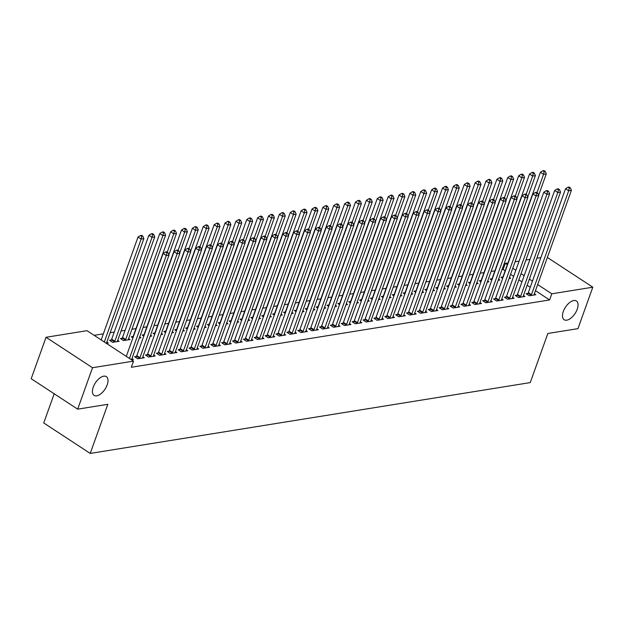 <?xml version="1.0" encoding="UTF-8"?>
<svg xmlns="http://www.w3.org/2000/svg" width="624" height="624" viewBox="0 0 624 624"><rect width="100%" height="100%" fill="white"/><g stroke="black" fill="none" stroke-linecap="round" stroke-linejoin="round"><path stroke-width="0.94" d="M563.308 311.47A11.201 5.749 -56.8 0 1 576.404 300.979A11.201 5.749 -56.8 0 1 577.223 309.231A11.201 5.749 -56.8 0 1 564.127 319.722A11.201 5.749 -56.8 0 1 563.308 311.47M93.249 387.13A11.201 5.749 -56.8 0 1 106.353 376.639A11.201 5.749 -56.8 0 1 107.172 384.891A11.201 5.749 -56.8 0 1 94.076 395.382A11.201 5.749 -56.8 0 1 93.249 387.13M505.128 270.808L503.123 269.49L502 269.677M494.879 270.824L491.119 271.424M484.006 272.571L480.246 273.179M473.125 274.318L469.373 274.927M462.251 276.073L458.492 276.674M451.378 277.82L447.619 278.429M440.497 279.575L436.745 280.176M429.624 281.323L425.864 281.931M418.751 283.078L414.991 283.678M407.87 284.825L404.118 285.433M396.997 286.572L393.237 287.18M386.123 288.327L382.364 288.928M375.242 290.074L371.491 290.683M364.369 291.829L360.61 292.43M353.496 293.576L349.736 294.185M342.615 295.331L338.863 295.932M331.742 297.079L327.982 297.687M320.869 298.834L317.109 299.434M309.988 300.581L306.236 301.181M299.114 302.328L295.355 302.936M288.241 304.083L284.482 304.684M277.36 305.83L273.608 306.439M266.487 307.585L262.727 308.186M255.614 309.332L251.854 309.941M244.733 311.087L240.981 311.688M233.86 312.835L230.1 313.443M222.986 314.582L219.227 315.19M212.105 316.337L208.354 316.937M201.232 318.084L197.473 318.692M190.359 319.839L186.599 320.44M179.478 321.586L175.726 322.195M168.605 323.341L164.845 323.942M157.732 325.088L153.972 325.697M146.851 326.836L143.099 327.444M135.977 328.591L131.937 329.238M125.104 330.338L121.056 330.993M114.223 332.093L110.183 332.74M103.35 333.84L94.123 335.322M503.123 269.49L505.323 263.359L507.952 262.93M515.073 261.784L519.113 261.136M525.946 260.036L529.987 259.381M536.819 258.281L540.868 257.634M54.194 393.783L43.742 422.971L90.223 453.422L530.252 382.59L547.841 333.481L577.964 328.637L592.8 287.204L551.795 293.803L537.67 284.544M90.223 453.422L107.804 404.313L77.68 409.157L31.2 378.713L46.036 337.28L87.04 330.681L133.513 361.124L92.516 367.723L46.036 337.28M491.915 278.733L490.152 279.014L491.821 280.106M498.584 279.209L499.816 280.02L498.202 280.277M517.039 295.183L515.276 295.472L518.419 297.523L524.94 296.478L523.489 295.526M470.161 282.227L468.398 282.516L470.067 283.608M476.83 282.711L478.07 283.522L476.447 283.78M495.284 298.685L493.522 298.974L496.665 301.025L503.186 299.98L501.735 299.029M448.406 285.73L446.651 286.018L448.321 287.11M455.075 286.213L456.316 287.024L454.693 287.282M473.53 302.188L471.775 302.468L474.911 304.528L481.439 303.475L479.989 302.523M426.66 289.232L424.897 289.513L426.566 290.612M433.329 289.715L434.561 290.527L432.947 290.784M451.784 305.69L450.021 305.971L453.164 308.03L459.685 306.977L458.234 306.025M404.906 292.734L403.143 293.015L404.812 294.115M411.575 293.218L412.815 294.021L411.193 294.286M430.03 309.192L428.267 309.473L431.41 311.532L437.931 310.479L436.48 309.527M383.152 296.236L381.397 296.517L383.066 297.609M389.821 296.72L391.061 297.523L389.438 297.788M408.275 312.694L406.52 312.975L409.656 315.034L416.185 313.981L414.734 313.03M361.405 299.738L359.642 300.019L361.312 301.111M368.074 300.214L369.307 301.025L367.692 301.291M386.529 316.196L384.766 316.477L387.91 318.536L394.43 317.483L392.98 316.532M339.651 303.241L337.888 303.521L339.557 304.613M346.32 303.716L347.56 304.528L345.938 304.785M364.775 319.691L363.012 319.979L366.155 322.031L372.676 320.986L371.225 320.034M317.897 306.735L316.142 307.024L317.811 308.116M324.566 307.219L325.806 308.03L324.184 308.287M343.021 323.193L341.266 323.482L344.401 325.533L350.93 324.488L349.479 323.536M296.15 310.237L294.388 310.526L296.057 311.618M302.819 310.721L304.052 311.532L302.437 311.789M321.274 326.695L319.511 326.976L322.655 329.035L329.176 327.99L327.725 327.038M274.396 313.739L272.633 314.028L274.303 315.12M281.065 314.223L282.305 315.034L280.683 315.292M299.52 330.197L297.757 330.478L300.901 332.537L307.421 331.484L305.971 330.533M252.642 317.242L250.887 317.522L252.556 318.622M259.311 317.725L260.551 318.529L258.929 318.794M277.766 333.7L276.011 333.98L279.146 336.04L285.675 334.987L284.224 334.035M230.896 320.744L229.133 321.025L230.802 322.124M237.565 321.227L238.797 322.031L237.182 322.296M256.019 337.202L254.257 337.483L257.4 339.542L263.921 338.489L262.47 337.537M209.141 324.246L207.379 324.527L209.048 325.619M215.81 324.722L217.051 325.533L215.428 325.798M234.265 340.704L232.502 340.985L235.646 343.044L242.167 341.991L240.716 341.039M187.387 327.748L185.632 328.029L187.301 329.121M194.056 328.224L195.296 329.035L193.674 329.293M212.511 344.198L210.756 344.487L213.892 346.538L220.42 345.493L218.969 344.542M165.641 331.25L163.878 331.531L165.547 332.623M172.31 331.726L173.542 332.537L171.928 332.795M190.765 347.701L189.002 347.989L192.145 350.041L198.666 348.995L197.215 348.044M143.887 334.745L142.124 335.033L143.793 336.125M150.556 335.228L151.796 336.04L150.173 336.297M169.01 351.203L167.248 351.484L170.391 353.543L176.912 352.498L175.461 351.546M122.132 338.247L120.377 338.536L123.513 340.587L130.042 339.542L128.591 338.59M147.256 354.705L145.501 354.986L148.637 357.045L155.165 355.992L153.715 355.04M106.837 342.085L108.287 343.036L106.376 343.348M131.5 359.806L133.411 359.494L131.96 358.543M133.513 361.124L131.321 367.263L549.604 299.941L535.47 290.683M530.252 287.266L527.171 285.246M521.953 281.83L518.864 279.809M513.653 276.393L510.565 274.365M136.383 356.452L134.62 356.741L137.764 358.8L144.284 357.747L142.834 356.795M111.259 340.002L109.496 340.283L112.64 342.342L119.168 341.289L117.71 340.337M158.137 352.958L156.374 353.239L159.518 355.298L166.039 354.245L164.588 353.293M133.013 336.5L131.251 336.781L132.92 337.873M139.682 336.976L140.915 337.787L139.3 338.052M179.884 349.456L178.129 349.736L181.264 351.796L187.793 350.743L186.342 349.791M154.76 332.998L153.005 333.278L154.674 334.378M161.429 333.481L162.669 334.285L161.047 334.55M201.638 345.953L199.875 346.234L203.018 348.293L209.539 347.24L208.088 346.289M176.514 329.495L174.751 329.776L176.42 330.876M183.183 329.979L184.423 330.782L182.801 331.048M223.392 342.451L221.629 342.732L224.773 344.791L231.293 343.738L229.843 342.787M198.268 325.993L196.505 326.282L198.175 327.374M204.937 326.477L206.17 327.288L204.555 327.545M245.138 338.949L243.383 339.23L246.519 341.289L253.048 340.244L251.597 339.292M220.015 322.491L218.26 322.78L219.929 323.872M226.684 322.975L227.924 323.786L226.301 324.043M266.893 335.447L265.13 335.735L268.273 337.787L274.794 336.742L273.343 335.79M241.769 318.989L240.006 319.277L241.675 320.369M248.438 319.472L249.678 320.284L248.056 320.541M288.647 331.945L286.884 332.233L290.027 334.285L296.548 333.239L295.097 332.288M263.523 315.494L261.76 315.775L263.429 316.867M270.192 315.97L271.424 316.781L269.81 317.039M310.393 328.45L308.638 328.731L311.774 330.79L318.302 329.737L316.852 328.786M285.269 311.992L283.514 312.273L285.184 313.365M291.938 312.468L293.179 313.279L291.556 313.544M332.147 324.948L330.385 325.229L333.528 327.288L340.049 326.235L338.598 325.283M307.024 308.49L305.261 308.771L306.93 309.863M313.693 308.974L314.933 309.777L313.31 310.042M353.902 321.446L352.139 321.727L355.282 323.786L361.803 322.733L360.352 321.781M328.778 304.988L327.015 305.269L328.684 306.368M335.447 305.471L336.679 306.275L335.065 306.54M375.648 317.944L373.893 318.224L377.029 320.284L383.557 319.231L382.106 318.279M350.524 301.486L348.769 301.766L350.438 302.866M357.193 301.969L358.433 302.78L356.811 303.038M397.402 314.441L395.639 314.722L398.783 316.781L405.304 315.736L403.853 314.777M372.278 297.983L370.516 298.272L372.185 299.364M378.947 298.467L380.188 299.278L378.565 299.536M419.156 310.939L417.394 311.228L420.537 313.279L427.058 312.234L425.607 311.282M394.033 294.481L392.27 294.77L393.939 295.862M400.702 294.965L401.934 295.776L400.319 296.033M440.903 307.437L439.148 307.726L442.283 309.777L448.812 308.732L447.361 307.78M415.779 290.987L414.024 291.268L415.693 292.36M422.448 291.463L423.688 292.274L422.066 292.531M462.657 303.943L460.894 304.223L464.038 306.283L470.558 305.23L469.108 304.278M437.533 287.485L435.77 287.765L437.44 288.857M444.202 287.96L445.442 288.772L443.82 289.037M484.411 300.44L482.648 300.721L485.792 302.78L492.313 301.727L490.862 300.776M459.287 283.982L457.525 284.263L459.194 285.355M465.956 284.466L467.189 285.269L465.574 285.535M506.158 296.938L504.403 297.219L507.538 299.278L514.067 298.225L512.616 297.274M481.034 280.48L479.279 280.761L480.948 281.861M487.703 280.964L488.943 281.767L487.321 282.032M527.912 293.436L526.149 293.717L529.292 295.776L535.813 294.723L534.362 293.771M502.788 276.978L501.025 277.259L502.694 278.359M509.457 277.462L510.697 278.273L509.075 278.53M532.451 281.128L529.37 279.107M524.152 275.691L521.063 273.671M515.845 270.254L512.764 268.234M507.328 264.67L505.323 263.359M547.373 257.447L592.8 287.204M77.68 409.157L92.516 367.723M549.604 299.941L551.795 293.803M129.433 358.449L166.273 255.551L168.995 255.115L131.797 359.003A1.747 0.897 123.2 0 0 131.672 359.564L131.648 359.783M126.29 356.398L163.137 253.492L166.273 255.551L166.865 252.806L167.95 252.634L166.694 251.807L165.61 251.987L166.865 252.806M165.61 251.987L163.137 253.492M168.995 255.115L167.95 252.634M106.532 343.325L106.548 343.106A1.747 0.897 -56.8 0 1 106.673 342.545L143.871 238.657L141.149 239.093L138.013 237.034L101.166 339.94M141.742 236.348L142.826 236.176L141.57 235.349L140.486 235.529L141.742 236.348L141.149 239.093L104.309 341.991M142.826 236.176L143.871 238.657M138.013 237.034L140.486 235.529M139.526 358.511L139.667 358.277A1.747 0.897 123.2 0 0 139.955 357.692L177.154 253.796L179.868 253.36L142.67 357.256A1.747 0.897 123.2 0 0 142.545 357.817L142.529 358.028M135.751 357.482L136.531 356.218A1.747 0.897 123.2 0 0 136.812 355.633L174.01 251.745L177.154 253.796L177.739 251.059L178.823 250.879L177.567 250.06L176.483 250.232L177.739 251.059M176.483 250.232L174.01 251.745M179.868 253.36L178.823 250.879M150.4 356.764L150.54 356.53A1.747 0.897 123.2 0 0 150.829 355.945L188.027 252.049L190.741 251.612L153.543 355.501A1.747 0.897 123.2 0 0 153.418 356.062L153.403 356.281M146.632 355.727L147.404 354.471A1.747 0.897 123.2 0 0 147.685 353.886L184.883 249.99L188.027 252.049L188.612 249.304L189.704 249.132L188.448 248.305L187.356 248.485L188.612 249.304M187.356 248.485L184.883 249.99M190.741 251.612L189.704 249.132M117.406 341.57L117.421 341.359A1.747 0.897 -56.8 0 1 117.546 340.798L154.744 236.902L152.03 237.346L148.886 235.287L111.688 339.175A1.747 0.897 -56.8 0 1 111.407 339.76L110.627 341.024M152.615 234.601L153.699 234.421L152.443 233.602L151.359 233.774L152.615 234.601L152.03 237.346L114.832 341.234A1.747 0.897 -56.8 0 1 114.543 341.819L114.403 342.053M153.699 234.421L154.744 236.902M148.886 235.287L151.359 233.774M128.279 339.823L128.294 339.604A1.747 0.897 -56.8 0 1 128.427 339.05L165.625 235.154L162.903 235.591L159.76 233.532L122.561 337.428A1.747 0.897 -56.8 0 1 122.281 338.013L121.508 339.277M163.488 232.846L164.58 232.674L163.324 231.855L162.232 232.027L163.488 232.846L162.903 235.591L125.705 339.487A1.747 0.897 -56.8 0 1 125.424 340.072L125.276 340.306M164.58 232.674L165.625 235.154M159.76 233.532L162.232 232.027M161.273 355.009L161.421 354.775A1.747 0.897 123.2 0 0 161.702 354.19L198.9 250.302L201.622 249.857L164.424 353.753A1.747 0.897 123.2 0 0 164.299 354.315L164.276 354.526M157.505 353.98L158.278 352.716A1.747 0.897 123.2 0 0 158.566 352.131L195.764 248.243L198.9 250.302L199.493 247.556L200.577 247.377L199.321 246.558L198.237 246.73L199.493 247.556M198.237 246.73L195.764 248.243M201.622 249.857L200.577 247.377M172.154 353.262L172.294 353.028A1.747 0.897 123.2 0 0 172.583 352.443L209.781 248.547L212.495 248.11L175.297 352.006A1.747 0.897 123.2 0 0 175.172 352.56L175.157 352.778M168.379 352.225L169.159 350.969A1.747 0.897 123.2 0 0 169.439 350.384L206.638 246.488L209.781 248.547L210.366 245.801L211.45 245.63L210.194 244.803L209.11 244.982L210.366 245.801M209.11 244.982L206.638 246.488M212.495 248.11L211.45 245.63M168.847 254.771L176.498 233.407L173.776 233.844L170.641 231.785L133.442 335.681A1.747 0.897 -56.8 0 1 133.154 336.266L132.382 337.522M174.369 231.098L175.453 230.927L174.197 230.1L173.113 230.279L174.369 231.098L173.776 233.844L167.224 252.158M175.453 230.927L176.498 233.407M170.641 231.785L173.113 230.279M179.728 253.016L187.372 231.652L184.657 232.089L181.514 230.038L144.316 333.926A1.747 0.897 -56.8 0 1 144.035 334.511L143.255 335.774M185.242 229.351L186.326 229.172L185.071 228.353L183.986 228.524L185.242 229.351L184.657 232.089L178.097 250.403M186.326 229.172L187.372 231.652M181.514 230.038L183.986 228.524M183.027 351.507L183.167 351.273A1.747 0.897 123.2 0 0 183.456 350.688L220.654 246.8L223.369 246.363L186.17 350.251A1.747 0.897 123.2 0 0 186.046 350.813L186.03 351.023M179.26 350.477L180.032 349.222A1.747 0.897 123.2 0 0 180.313 348.629L217.511 244.741L220.654 246.8L221.239 244.054L222.331 243.883L221.075 243.056L219.983 243.227L221.239 244.054M219.983 243.227L217.511 244.741M223.369 246.363L222.331 243.883M190.601 251.269L198.253 229.905L195.53 230.342L192.387 228.283L155.189 332.179A1.747 0.897 -56.8 0 1 154.908 332.764L154.136 334.019M196.115 227.596L197.207 227.425L195.952 226.598L194.86 226.777L196.115 227.596L195.53 230.342L188.971 248.656M197.207 227.425L198.253 229.905M192.387 228.283L194.86 226.777M193.9 349.76L194.048 349.526A1.747 0.897 123.2 0 0 194.329 348.941L231.527 245.045L234.25 244.608L197.051 348.504A1.747 0.897 123.2 0 0 196.927 349.058L196.903 349.276M190.133 348.73L190.905 347.467A1.747 0.897 123.2 0 0 191.194 346.882L228.392 242.993L231.527 245.045L232.12 242.307L233.204 242.128L231.949 241.309L230.864 241.48L232.12 242.307M230.864 241.48L228.392 242.993M234.25 244.608L233.204 242.128M201.474 249.514L209.126 228.15L206.404 228.587L203.268 226.535L166.07 330.424A1.747 0.897 -56.8 0 1 165.781 331.009L165.009 332.272M206.996 225.849L208.081 225.67L206.825 224.851L205.741 225.022L206.996 225.849L206.404 228.587L199.852 246.901M208.081 225.67L209.126 228.15M203.268 226.535L205.741 225.022M204.781 348.013L204.922 347.771A1.747 0.897 123.2 0 0 205.21 347.186L242.408 243.298L245.123 242.861L207.925 346.749A1.747 0.897 123.2 0 0 207.8 347.311L207.784 347.529M201.006 346.975L201.786 345.719A1.747 0.897 123.2 0 0 202.067 345.134L239.265 241.238L242.408 243.298L242.993 240.552L244.078 240.38L242.822 239.554L241.738 239.733L242.993 240.552M241.738 239.733L239.265 241.238M245.123 242.861L244.078 240.38M215.654 346.258L215.795 346.024A1.747 0.897 123.2 0 0 216.083 345.439L253.282 241.543L255.996 241.106L218.798 345.002A1.747 0.897 123.2 0 0 218.673 345.563L218.657 345.774M211.887 345.228L212.659 343.964A1.747 0.897 123.2 0 0 212.94 343.379L250.138 239.491L253.282 241.543L253.867 238.805L254.959 238.625L253.703 237.806L252.611 237.978L253.867 238.805M252.611 237.978L250.138 239.491M255.996 241.106L254.959 238.625M226.528 344.51L226.676 344.276A1.747 0.897 123.2 0 0 226.957 343.684L264.155 239.795L266.877 239.359L229.679 343.247A1.747 0.897 123.2 0 0 229.554 343.808L229.531 344.027M222.76 343.473L223.532 342.217A1.747 0.897 123.2 0 0 223.821 341.632L261.019 237.736L264.155 239.795L264.748 237.05L265.832 236.878L264.576 236.051L263.492 236.231L264.748 237.05M263.492 236.231L261.019 237.736M266.877 239.359L265.832 236.878M237.409 342.755L237.549 342.521A1.747 0.897 123.2 0 0 237.83 341.936L275.036 238.048L277.75 237.604L240.552 341.5A1.747 0.897 123.2 0 0 240.427 342.061L240.412 342.272M233.633 341.726L234.413 340.462A1.747 0.897 123.2 0 0 234.694 339.877L271.892 235.989L275.036 238.048L275.621 235.303L276.705 235.123L275.449 234.304L274.365 234.476L275.621 235.303M274.365 234.476L271.892 235.989M277.75 237.604L276.705 235.123M248.282 341.008L248.422 340.774A1.747 0.897 123.2 0 0 248.711 340.189L285.909 236.293L288.623 235.856L251.425 339.752A1.747 0.897 123.2 0 0 251.3 340.306L251.285 340.525M244.514 339.971L245.287 338.715A1.747 0.897 123.2 0 0 245.567 338.13L282.766 234.234L285.909 236.293L286.494 233.548L287.586 233.376L286.33 232.549L285.238 232.729L286.494 233.548M285.238 232.729L282.766 234.234M288.623 235.856L287.586 233.376M259.155 339.253L259.303 339.019A1.747 0.897 123.2 0 0 259.584 338.434L296.782 234.546L299.504 234.109L262.306 337.997A1.747 0.897 123.2 0 0 262.181 338.559L262.158 338.77M255.388 338.224L256.16 336.968A1.747 0.897 123.2 0 0 256.448 336.375L293.647 232.487L296.782 234.546L297.375 231.8L298.459 231.629L297.203 230.802L296.119 230.974L297.375 231.8M296.119 230.974L293.647 232.487M299.504 234.109L298.459 231.629M270.036 337.506L270.176 337.272A1.747 0.897 123.2 0 0 270.457 336.687L307.663 232.791L310.378 232.354L273.179 336.25A1.747 0.897 123.2 0 0 273.055 336.804L273.039 337.022M266.261 336.476L267.041 335.213A1.747 0.897 123.2 0 0 267.322 334.628L304.52 230.74L307.663 232.791L308.248 230.053L309.332 229.874L308.077 229.055L306.992 229.226L308.248 230.053M306.992 229.226L304.52 230.74M310.378 232.354L309.332 229.874M280.909 335.759L281.05 335.517A1.747 0.897 123.2 0 0 281.338 334.932L318.536 231.044L321.251 230.607L284.053 334.495A1.747 0.897 123.2 0 0 283.928 335.057L283.912 335.275M277.142 334.721L277.914 333.466A1.747 0.897 123.2 0 0 278.195 332.881L315.393 228.985L318.536 231.044L319.121 228.298L320.213 228.127L318.958 227.3L317.866 227.479L319.121 228.298M317.866 227.479L315.393 228.985M321.251 230.607L320.213 228.127M291.782 334.004L291.931 333.77A1.747 0.897 123.2 0 0 292.211 333.185L329.41 229.289L332.132 228.852L294.934 332.748A1.747 0.897 123.2 0 0 294.809 333.31L294.785 333.52M288.015 332.974L288.787 331.711A1.747 0.897 123.2 0 0 289.076 331.126L326.274 227.237L329.41 229.289L330.002 226.551L331.087 226.372L329.831 225.553L328.747 225.724L330.002 226.551M328.747 225.724L326.274 227.237M332.132 228.852L331.087 226.372M212.355 247.767L219.999 226.403L217.285 226.84L214.141 224.78L176.943 328.676A1.747 0.897 -56.8 0 1 176.662 329.261L175.882 330.517M217.87 224.094L218.954 223.922L217.698 223.096L216.614 223.275L217.87 224.094L217.285 226.84L210.725 245.154M218.954 223.922L219.999 226.403M214.141 224.78L216.614 223.275M223.228 246.012L230.88 224.648L228.158 225.092L225.014 223.033L187.816 326.921A1.747 0.897 -56.8 0 1 187.535 327.506L186.763 328.77M228.743 222.347L229.835 222.167L228.579 221.348L227.487 221.52L228.743 222.347L228.158 225.092L221.598 243.399M229.835 222.167L230.88 224.648M225.014 223.033L227.487 221.52M234.101 244.265L241.753 222.901L239.031 223.337L235.895 221.278L198.697 325.174A1.747 0.897 -56.8 0 1 198.409 325.759L197.636 327.015M239.624 220.592L240.708 220.42L239.452 219.601L238.368 219.773L239.624 220.592L239.031 223.337L232.479 241.652M240.708 220.42L241.753 222.901M235.895 221.278L238.368 219.773M244.982 242.518L252.626 221.153L249.912 221.59L246.769 219.531L209.57 323.427A1.747 0.897 -56.8 0 1 209.29 324.012L208.51 325.268M250.497 218.845L251.581 218.673L250.325 217.846L249.241 218.026L250.497 218.845L249.912 221.59L243.352 239.905M251.581 218.673L252.626 221.153M246.769 219.531L249.241 218.026M255.856 240.763L263.507 219.398L260.785 219.835L257.642 217.784L220.444 321.672A1.747 0.897 -56.8 0 1 220.163 322.257L219.391 323.521M261.37 217.097L262.462 216.918L261.206 216.099L260.114 216.271L261.37 217.097L260.785 219.835L254.225 238.15M262.462 216.918L263.507 219.398M257.642 217.784L260.114 216.271M266.729 239.015L274.381 217.651L271.658 218.088L268.523 216.029L231.325 319.925A1.747 0.897 -56.8 0 1 231.036 320.51L230.264 321.766M272.251 215.342L273.335 215.171L272.08 214.344L270.995 214.523L272.251 215.342L271.658 218.088L265.106 236.402M273.335 215.171L274.381 217.651M268.523 216.029L270.995 214.523M277.61 237.26L285.254 215.896L282.539 216.333L279.396 214.282L242.198 318.17A1.747 0.897 -56.8 0 1 241.917 318.755L241.137 320.018M283.124 213.595L284.209 213.416L282.953 212.597L281.869 212.768L283.124 213.595L282.539 216.333L275.98 234.647M284.209 213.416L285.254 215.896M279.396 214.282L281.869 212.768M288.483 235.513L296.135 214.149L293.413 214.586L290.269 212.527L253.071 316.423A1.747 0.897 -56.8 0 1 252.79 317.008L252.018 318.263M293.998 211.84L295.09 211.669L293.834 210.842L292.742 211.021L293.998 211.84L293.413 214.586L286.853 232.9M295.09 211.669L296.135 214.149M290.269 212.527L292.742 211.021M299.356 233.758L307.008 212.394L304.286 212.839L301.15 210.779L263.952 314.668A1.747 0.897 -56.8 0 1 263.663 315.253L262.891 316.516M304.879 210.093L305.963 209.914L304.707 209.095L303.623 209.266L304.879 210.093L304.286 212.839L297.734 231.145M305.963 209.914L307.008 212.394M301.15 210.779L303.623 209.266M302.663 332.257L302.804 332.023A1.747 0.897 123.2 0 0 303.085 331.43L340.291 227.542L343.005 227.105L305.807 330.993A1.747 0.897 123.2 0 0 305.682 331.555L305.666 331.773M298.888 331.219L299.668 329.963A1.747 0.897 123.2 0 0 299.949 329.378L337.147 225.482L340.291 227.542L340.876 224.796L341.96 224.624L340.704 223.798L339.62 223.977L340.876 224.796M339.62 223.977L337.147 225.482M343.005 227.105L341.96 224.624M310.237 232.011L317.881 210.647L315.167 211.084L312.023 209.024L274.825 312.92A1.747 0.897 -56.8 0 1 274.544 313.505L273.764 314.761M315.752 208.338L316.836 208.166L315.58 207.34L314.496 207.519L315.752 208.338L315.167 211.084L308.607 229.398M316.836 208.166L317.881 210.647M312.023 209.024L314.496 207.519M313.537 330.502L313.677 330.268A1.747 0.897 123.2 0 0 313.966 329.683L351.164 225.794L353.878 225.35L316.68 329.246A1.747 0.897 123.2 0 0 316.555 329.807L316.54 330.018M309.769 329.472L310.541 328.208A1.747 0.897 123.2 0 0 310.822 327.623L348.02 223.735L351.164 225.794L351.749 223.049L352.841 222.869L351.585 222.05L350.493 222.222L351.749 223.049M350.493 222.222L348.02 223.735M353.878 225.35L352.841 222.869M321.11 230.264L328.762 208.9L326.04 209.336L322.897 207.277L285.698 311.173A1.747 0.897 -56.8 0 1 285.418 311.758L284.645 313.014M326.625 206.591L327.717 206.419L326.461 205.592L325.369 205.764L326.625 206.591L326.04 209.336L319.48 227.643M327.717 206.419L328.762 208.9M322.897 207.277L325.369 205.764M324.41 328.754L324.558 328.52A1.747 0.897 123.2 0 0 324.839 327.935L362.037 224.039L364.759 223.603L327.561 327.491A1.747 0.897 123.2 0 0 327.436 328.052L327.413 328.271M320.642 327.717L321.415 326.461A1.747 0.897 123.2 0 0 321.703 325.876L358.901 221.98L362.037 224.039L362.63 221.294L363.714 221.122L362.458 220.295L361.374 220.475L362.63 221.294M361.374 220.475L358.901 221.98M364.759 223.603L363.714 221.122M331.984 228.509L339.635 207.145L336.913 207.581L333.778 205.53L296.579 309.418A1.747 0.897 -56.8 0 1 296.291 310.003L295.519 311.267M337.506 204.844L338.59 204.664L337.334 203.845L336.25 204.017L337.506 204.844L336.913 207.581L330.361 225.896M338.59 204.664L339.635 207.145M333.778 205.53L336.25 204.017M335.291 326.999L335.431 326.765A1.747 0.897 123.2 0 0 335.712 326.18L372.918 222.292L375.632 221.855L338.434 325.744A1.747 0.897 123.2 0 0 338.309 326.305L338.294 326.516M331.516 325.97L332.296 324.714A1.747 0.897 123.2 0 0 332.576 324.121L369.775 220.233L372.918 222.292L373.503 219.547L374.587 219.367L373.331 218.548L372.247 218.72L373.503 219.547M372.247 218.72L369.775 220.233M375.632 221.855L374.587 219.367M342.865 226.762L350.509 205.397L347.794 205.834L344.651 203.775L307.453 307.671A1.747 0.897 -56.8 0 1 307.172 308.256L306.392 309.512M348.379 203.089L349.463 202.917L348.208 202.09L347.123 202.27L348.379 203.089L347.794 205.834L341.234 224.149M349.463 202.917L350.509 205.397M344.651 203.775L347.123 202.27M346.164 325.252L346.304 325.018A1.747 0.897 123.2 0 0 346.593 324.433L383.791 220.537L386.506 220.1L349.307 323.996A1.747 0.897 123.2 0 0 349.183 324.55L349.167 324.769M342.397 324.223L343.169 322.959A1.747 0.897 123.2 0 0 343.45 322.374L380.648 218.478L383.791 220.537L384.376 217.792L385.468 217.62L384.212 216.801L383.12 216.973L384.376 217.792M383.12 216.973L380.648 218.478M386.506 220.1L385.468 217.62M353.738 225.007L361.39 203.642L358.667 204.079L355.524 202.028L318.326 305.916A1.747 0.897 -56.8 0 1 318.045 306.501L317.273 307.765M359.252 201.341L360.344 201.162L359.089 200.343L357.997 200.515L359.252 201.341L358.667 204.079L352.108 222.394M360.344 201.162L361.39 203.642M355.524 202.028L357.997 200.515M357.037 323.505L357.185 323.263A1.747 0.897 123.2 0 0 357.466 322.678L394.664 218.79L397.387 218.353L360.188 322.241A1.747 0.897 123.2 0 0 360.064 322.803L360.04 323.021M353.27 322.468L354.042 321.212A1.747 0.897 123.2 0 0 354.331 320.627L391.529 216.731L394.664 218.79L395.257 216.044L396.341 215.873L395.086 215.046L394.001 215.225L395.257 216.044M394.001 215.225L391.529 216.731M397.387 218.353L396.341 215.873M364.611 223.259L372.263 201.895L369.541 202.332L366.405 200.273L329.207 304.169A1.747 0.897 -56.8 0 1 328.918 304.754L328.146 306.01M370.133 199.586L371.218 199.415L369.962 198.588L368.878 198.767L370.133 199.586L369.541 202.332L362.989 220.646M371.218 199.415L372.263 201.895M366.405 200.273L368.878 198.767M367.918 321.75L368.059 321.516A1.747 0.897 123.2 0 0 368.339 320.931L405.545 217.035L408.26 216.598L371.062 320.494A1.747 0.897 123.2 0 0 370.937 321.056L370.921 321.266M364.143 320.72L364.915 319.457A1.747 0.897 123.2 0 0 365.204 318.872L402.402 214.984L405.545 217.035L406.13 214.297L407.215 214.118L405.959 213.299L404.875 213.47L406.13 214.297M404.875 213.47L402.402 214.984M408.26 216.598L407.215 214.118M375.492 221.504L383.136 200.14L380.422 200.585L377.278 198.526L340.08 302.414A1.747 0.897 -56.8 0 1 339.799 302.999L339.019 304.262M381.007 197.839L382.091 197.66L380.835 196.841L379.751 197.012L381.007 197.839L380.422 200.585L373.862 218.891M382.091 197.66L383.136 200.14M377.278 198.526L379.751 197.012M378.791 320.003L378.932 319.769A1.747 0.897 123.2 0 0 379.22 319.176L416.419 215.288L419.133 214.851L381.935 318.739A1.747 0.897 123.2 0 0 381.81 319.301L381.794 319.519M375.024 318.965L375.796 317.71A1.747 0.897 123.2 0 0 376.077 317.125L413.275 213.229L416.419 215.288L417.004 212.542L418.096 212.371L416.84 211.544L415.748 211.723L417.004 212.542M415.748 211.723L413.275 213.229M419.133 214.851L418.096 212.371M386.365 219.757L394.017 198.393L391.295 198.83L388.151 196.771L350.953 300.667A1.747 0.897 -56.8 0 1 350.672 301.252L349.9 302.507M391.88 196.084L392.972 195.913L391.716 195.086L390.624 195.265L391.88 196.084L391.295 198.83L384.735 217.144M392.972 195.913L394.017 198.393M388.151 196.771L390.624 195.265M389.665 318.248L389.813 318.014A1.747 0.897 123.2 0 0 390.094 317.429L427.292 213.533L430.014 213.096L392.816 316.992A1.747 0.897 123.2 0 0 392.691 317.554L392.668 317.764M385.897 317.218L386.669 315.955A1.747 0.897 123.2 0 0 386.958 315.37L424.156 211.481L427.292 213.533L427.885 210.795L428.969 210.616L427.713 209.797L426.629 209.968L427.885 210.795M426.629 209.968L424.156 211.481M430.014 213.096L428.969 210.616M397.238 218.002L404.89 196.646L402.168 197.083L399.032 195.023L361.834 298.912A1.747 0.897 -56.8 0 1 361.546 299.504L360.773 300.76M402.761 194.337L403.845 194.165L402.589 193.339L401.505 193.51L402.761 194.337L402.168 197.083L395.616 215.389M403.845 194.165L404.89 196.646M399.032 195.023L401.505 193.51M400.546 316.501L400.686 316.267A1.747 0.897 123.2 0 0 400.967 315.682L438.173 211.786L440.887 211.349L403.689 315.237A1.747 0.897 123.2 0 0 403.564 315.799L403.549 316.017M396.77 315.463L397.543 314.207A1.747 0.897 123.2 0 0 397.831 313.622L435.029 209.726L438.173 211.786L438.758 209.04L439.842 208.868L438.586 208.042L437.502 208.221L438.758 209.04M437.502 208.221L435.029 209.726M440.887 211.349L439.842 208.868M408.119 216.255L415.763 194.891L413.049 195.328L409.906 193.276L372.707 297.164A1.747 0.897 -56.8 0 1 372.427 297.749L371.647 299.013M413.634 192.59L414.718 192.41L413.462 191.591L412.378 191.763L413.634 192.59L413.049 195.328L406.489 213.642M414.718 192.41L415.763 194.891M409.906 193.276L412.378 191.763M411.419 314.746L411.559 314.512A1.747 0.897 123.2 0 0 411.848 313.927L449.046 210.038L451.76 209.602L414.562 313.49A1.747 0.897 123.2 0 0 414.437 314.051L414.422 314.262M407.651 313.716L408.424 312.452A1.747 0.897 123.2 0 0 408.704 311.867L445.903 207.979L449.046 210.038L449.631 207.293L450.723 207.113L449.467 206.294L448.375 206.466L449.631 207.293M448.375 206.466L445.903 207.979M451.76 209.602L450.723 207.113M418.993 214.508L426.644 193.144L423.922 193.58L420.779 191.521L383.581 295.417A1.747 0.897 -56.8 0 1 383.3 296.002L382.528 297.258M424.507 190.835L425.599 190.663L424.343 189.836L423.251 190.016L424.507 190.835L423.922 193.58L417.362 211.895M425.599 190.663L426.644 193.144M420.779 191.521L423.251 190.016M422.292 312.998L422.44 312.764A1.747 0.897 123.2 0 0 422.721 312.179L459.919 208.283L462.641 207.847L425.443 311.743A1.747 0.897 123.2 0 0 425.318 312.296L425.295 312.515M418.525 311.969L419.297 310.705A1.747 0.897 123.2 0 0 419.585 310.12L456.784 206.224L459.919 208.283L460.512 205.538L461.596 205.366L460.34 204.547L459.256 204.719L460.512 205.538M459.256 204.719L456.784 206.224M462.641 207.847L461.596 205.366M429.866 212.753L437.518 191.389L434.795 191.825L431.66 189.774L394.462 293.662A1.747 0.897 -56.8 0 1 394.173 294.247L393.401 295.511M435.388 189.088L436.472 188.908L435.217 188.089L434.132 188.261L435.388 189.088L434.795 191.825L428.243 210.14M436.472 188.908L437.518 191.389M431.66 189.774L434.132 188.261M433.173 311.251L433.313 311.009A1.747 0.897 123.2 0 0 433.594 310.424L470.8 206.536L473.515 206.099L436.316 309.988A1.747 0.897 123.2 0 0 436.192 310.549L436.176 310.768M429.398 310.214L430.17 308.958A1.747 0.897 123.2 0 0 430.459 308.373L467.657 204.477L470.8 206.536L471.385 203.791L472.469 203.619L471.214 202.792L470.129 202.972L471.385 203.791M470.129 202.972L467.657 204.477M473.515 206.099L472.469 203.619M440.747 211.006L448.391 189.641L445.676 190.078L442.533 188.019L405.335 291.915A1.747 0.897 -56.8 0 1 405.054 292.5L404.274 293.756M446.261 187.333L447.346 187.161L446.09 186.334L445.006 186.514L446.261 187.333L445.676 190.078L439.117 208.393M447.346 187.161L448.391 189.641M442.533 188.019L445.006 186.514M444.046 309.496L444.187 309.262A1.747 0.897 123.2 0 0 444.475 308.677L481.673 204.781L484.388 204.344L447.19 308.24A1.747 0.897 123.2 0 0 447.065 308.802L447.049 309.013M440.279 308.467L441.051 307.203A1.747 0.897 123.2 0 0 441.332 306.618L478.53 202.73L481.673 204.781L482.258 202.043L483.35 201.864L482.095 201.045L481.003 201.217L482.258 202.043M481.003 201.217L478.53 202.73M484.388 204.344L483.35 201.864M451.62 209.251L459.272 187.886L456.55 188.331L453.406 186.272L416.208 290.16A1.747 0.897 -56.8 0 1 415.927 290.745L415.155 292.009M457.135 185.585L458.227 185.406L456.971 184.587L455.879 184.759L457.135 185.585L456.55 188.331L449.99 206.638M458.227 185.406L459.272 187.886M453.406 186.272L455.879 184.759M454.919 307.749L455.068 307.507A1.747 0.897 123.2 0 0 455.348 306.922L492.547 203.034L495.269 202.597L458.071 306.485A1.747 0.897 123.2 0 0 457.946 307.047L457.922 307.265M451.152 306.712L451.924 305.456A1.747 0.897 123.2 0 0 452.213 304.871L489.411 200.975L492.547 203.034L493.139 200.288L494.224 200.117L492.968 199.29L491.884 199.469L493.139 200.288M491.884 199.469L489.411 200.975M495.269 202.597L494.224 200.117M462.493 207.503L470.145 186.139L467.423 186.576L464.287 184.517L427.089 288.413A1.747 0.897 -56.8 0 1 426.8 288.998L426.028 290.254M468.016 183.83L469.1 183.659L467.844 182.832L466.76 183.011L468.016 183.83L467.423 186.576L460.871 204.89M469.1 183.659L470.145 186.139M464.287 184.517L466.76 183.011M465.8 305.994L465.941 305.76A1.747 0.897 123.2 0 0 466.222 305.175L503.428 201.279L506.142 200.842L468.944 304.738A1.747 0.897 123.2 0 0 468.819 305.3L468.803 305.51M462.025 304.964L462.797 303.701A1.747 0.897 123.2 0 0 463.086 303.116L500.284 199.228L503.428 201.279L504.013 198.541L505.097 198.362L503.841 197.543L502.757 197.714L504.013 198.541M502.757 197.714L500.284 199.228M506.142 200.842L505.097 198.362M473.374 205.748L481.018 184.392L478.304 184.829L475.16 182.77L437.962 286.658A1.747 0.897 -56.8 0 1 437.681 287.251L436.901 288.506M478.889 182.083L479.973 181.912L478.717 181.085L477.633 181.256L478.889 182.083L478.304 184.829L471.744 203.135M479.973 181.912L481.018 184.392M475.16 182.77L477.633 181.256M476.674 304.247L476.814 304.013A1.747 0.897 123.2 0 0 477.103 303.428L514.301 199.532L517.015 199.095L479.817 302.983A1.747 0.897 123.2 0 0 479.692 303.545L479.677 303.763M472.906 303.209L473.678 301.954A1.747 0.897 123.2 0 0 473.959 301.369L511.157 197.473L514.301 199.532L514.886 196.786L515.978 196.615L514.722 195.788L513.63 195.967L514.886 196.786M513.63 195.967L511.157 197.473M517.015 199.095L515.978 196.615M484.247 204.001L491.899 182.637L489.177 183.074L486.034 181.022L448.835 284.911A1.747 0.897 -56.8 0 1 448.555 285.496L447.782 286.759M489.762 180.336L490.854 180.157L489.598 179.338L488.506 179.509L489.762 180.336L489.177 183.074L482.617 201.388M490.854 180.157L491.899 182.637M486.034 181.022L488.506 179.509M487.547 302.492L487.695 302.258A1.747 0.897 123.2 0 0 487.976 301.673L525.174 197.785L527.896 197.34L490.698 301.236A1.747 0.897 123.2 0 0 490.573 301.798L490.55 302.008M483.779 301.462L484.552 300.199A1.747 0.897 123.2 0 0 484.84 299.614L522.038 195.725L525.174 197.785L525.767 195.039L526.851 194.86L525.595 194.041L524.511 194.212L525.767 195.039M524.511 194.212L522.038 195.725M527.896 197.34L526.851 194.86M495.121 202.254L502.772 180.89L500.05 181.327L496.915 179.267L459.716 283.163A1.747 0.897 -56.8 0 1 459.428 283.748L458.656 285.004M500.643 178.581L501.727 178.409L500.471 177.583L499.387 177.762L500.643 178.581L500.05 181.327L493.498 199.641M501.727 178.409L502.772 180.89M496.915 179.267L499.387 177.762M498.428 300.745L498.568 300.511A1.747 0.897 123.2 0 0 498.849 299.926L536.055 196.03L538.769 195.593L501.571 299.489A1.747 0.897 123.2 0 0 501.446 300.043L501.431 300.261M494.653 299.715L495.425 298.451A1.747 0.897 123.2 0 0 495.713 297.866L532.912 193.97L536.055 196.03L536.64 193.284L537.724 193.112L536.468 192.293L535.384 192.465L536.64 193.284M535.384 192.465L532.912 193.97M538.769 195.593L537.724 193.112M506.002 200.499L513.646 179.135L510.931 179.572L507.788 177.52L470.59 281.408A1.747 0.897 -56.8 0 1 470.309 281.993L469.529 283.257M511.516 176.834L512.6 176.654L511.345 175.835L510.26 176.007L511.516 176.834L510.931 179.572L504.371 197.886M512.6 176.654L513.646 179.135M507.788 177.52L510.26 176.007M509.301 298.997L509.441 298.756A1.747 0.897 123.2 0 0 509.73 298.171L546.928 194.282L549.643 193.846L512.444 297.734A1.747 0.897 123.2 0 0 512.32 298.295L512.304 298.514M505.534 297.96L506.306 296.704A1.747 0.897 123.2 0 0 506.587 296.119L543.785 192.223L546.928 194.282L547.513 191.537L548.605 191.365L547.349 190.538L546.257 190.718L547.513 191.537M546.257 190.718L543.785 192.223M549.643 193.846L548.605 191.365M516.875 198.752L524.527 177.388L521.804 177.824L518.661 175.765L481.463 279.661A1.747 0.897 -56.8 0 1 481.182 280.246L480.41 281.502M522.389 175.079L523.481 174.907L522.226 174.08L521.134 174.26L522.389 175.079L521.804 177.824L515.245 196.139M523.481 174.907L524.527 177.388M518.661 175.765L521.134 174.26M520.174 297.242L520.322 297.008A1.747 0.897 123.2 0 0 520.603 296.423L557.801 192.527L560.524 192.091L523.325 295.987A1.747 0.897 123.2 0 0 523.201 296.548L523.177 296.759M516.407 296.213L517.179 294.949A1.747 0.897 123.2 0 0 517.468 294.364L554.666 190.476L557.801 192.527L558.394 189.79L559.478 189.61L558.223 188.791L557.138 188.963L558.394 189.79M557.138 188.963L554.666 190.476M560.524 192.091L559.478 189.61M527.748 196.997L535.4 175.633L532.678 176.077L529.542 174.018L492.344 277.906A1.747 0.897 -56.8 0 1 492.055 278.491L491.283 279.755M533.27 173.332L534.355 173.152L533.099 172.333L532.015 172.505L533.27 173.332L532.678 176.077L526.126 194.384M534.355 173.152L535.4 175.633M529.542 174.018L532.015 172.505M531.055 295.495L531.196 295.253A1.747 0.897 123.2 0 0 531.476 294.668L568.682 190.78L571.397 190.343L534.199 294.232A1.747 0.897 123.2 0 0 534.074 294.793L534.058 295.012M527.28 294.458L528.052 293.202A1.747 0.897 123.2 0 0 528.341 292.617L565.539 188.721L568.682 190.78L569.267 188.035L570.352 187.863L569.096 187.036L568.012 187.216L569.267 188.035M568.012 187.216L565.539 188.721M571.397 190.343L570.352 187.863M538.629 195.25L546.273 173.885L543.559 174.322L540.415 172.263L503.217 276.159A1.747 0.897 -56.8 0 1 502.936 276.744L502.156 278M544.144 171.577L545.228 171.405L543.972 170.578L542.888 170.758L544.144 171.577L543.559 174.322L536.999 192.637M545.228 171.405L546.273 173.885M540.415 172.263L542.888 170.758M139.667 358.277L136.531 356.218M139.955 357.692L136.812 355.633M150.54 356.53L147.404 354.471M150.829 355.945L147.685 353.886M111.688 339.175L114.832 341.234M111.407 339.76L114.543 341.819M122.561 337.428L125.705 339.487M122.281 338.013L125.424 340.072M161.421 354.775L158.278 352.716M161.702 354.19L158.566 352.131M172.294 353.028L169.159 350.969M172.583 352.443L169.439 350.384M183.167 351.273L180.032 349.222M183.456 350.688L180.313 348.629M194.048 349.526L190.905 347.467M194.329 348.941L191.194 346.882M204.922 347.771L201.786 345.719M205.21 347.186L202.067 345.134M215.795 346.024L212.659 343.964M216.083 345.439L212.94 343.379M226.676 344.276L223.532 342.217M226.957 343.684L223.821 341.632M237.549 342.521L234.413 340.462M237.83 341.936L234.694 339.877M248.422 340.774L245.287 338.715M248.711 340.189L245.567 338.13M259.303 339.019L256.16 336.968M259.584 338.434L256.448 336.375M270.176 337.272L267.041 335.213M270.457 336.687L267.322 334.628M281.05 335.517L277.914 333.466M281.338 334.932L278.195 332.881M291.931 333.77L288.787 331.711M292.211 333.185L289.076 331.126M302.804 332.023L299.668 329.963M303.085 331.43L299.949 329.378M313.677 330.268L310.541 328.208M313.966 329.683L310.822 327.623M324.558 328.52L321.415 326.461M324.839 327.935L321.703 325.876M335.431 326.765L332.296 324.714M335.712 326.18L332.576 324.121M346.304 325.018L343.169 322.959M346.593 324.433L343.45 322.374M357.185 323.263L354.042 321.212M357.466 322.678L354.331 320.627M368.059 321.516L364.915 319.457M368.339 320.931L365.204 318.872M378.932 319.769L375.796 317.71M379.22 319.176L376.077 317.125M389.813 318.014L386.669 315.955M390.094 317.429L386.958 315.37M400.686 316.267L397.543 314.207M400.967 315.682L397.831 313.622M411.559 314.512L408.424 312.452M411.848 313.927L408.704 311.867M422.44 312.764L419.297 310.705M422.721 312.179L419.585 310.12M433.313 311.009L430.17 308.958M433.594 310.424L430.459 308.373M444.187 309.262L441.051 307.203M444.475 308.677L441.332 306.618M455.068 307.507L451.924 305.456M455.348 306.922L452.213 304.871M465.941 305.76L462.797 303.701M466.222 305.175L463.086 303.116M476.814 304.013L473.678 301.954M477.103 303.428L473.959 301.369M487.695 302.258L484.552 300.199M487.976 301.673L484.84 299.614M498.568 300.511L495.425 298.451M498.849 299.926L495.713 297.866M509.441 298.756L506.306 296.704M509.73 298.171L506.587 296.119M520.322 297.008L517.179 294.949M520.603 296.423L517.468 294.364M531.196 295.253L528.052 293.202M531.476 294.668L528.341 292.617"/></g></svg>
